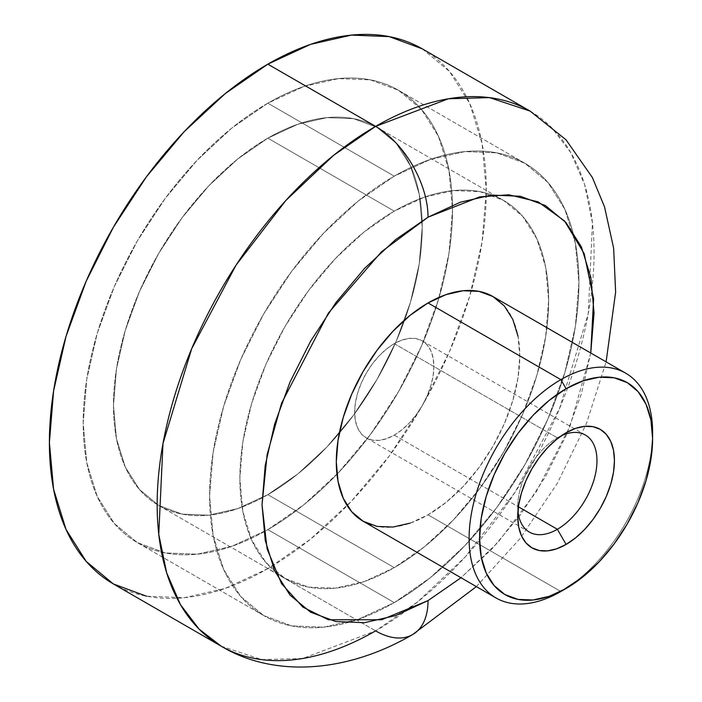 <?xml version="1.0" encoding="UTF-8"?>
<svg xmlns="http://www.w3.org/2000/svg" width="702" height="702" viewBox="0 0 702 702"><rect width="100%" height="100%" fill="white"/><g stroke="black" fill="none" stroke-linecap="round" stroke-linejoin="round"><path stroke-width="0.53" stroke-dasharray="3.51 2.63" d="M561.512 435.67A56.02 32.345 120 0 0 557.362 437.811L566.102 432.774L557.362 437.811A56.02 32.345 -60 0 1 561.512 435.67M221.148 646.165L261.653 659.617L302.799 658.476L375.614 630.87A74.14 42.804 -120 0 0 412.679 634.538M394.252 343.647L557.362 437.811L394.252 343.647L401.983 340.066L409.415 338.373L416.26 338.645L422.262 340.874A56.02 32.345 120 0 0 394.252 343.647A56.02 32.345 120 0 0 357.66 393.015A56.02 32.345 120 0 0 366.242 437.899L361.319 433.81L357.66 428.018L355.405 420.744L354.642 412.258L355.405 402.895L357.66 393.015L361.319 382.994L366.242 373.218L372.244 364.057L379.098 355.879L386.521 348.991L394.252 343.647M394.252 435.126A56.02 32.345 120 0 0 430.852 385.758A56.02 32.345 120 0 0 422.262 340.874L427.185 344.963L430.852 350.754L433.099 358.029L433.862 366.514L433.099 375.877L430.852 385.758L427.185 395.779L422.262 405.554L416.26 414.715L409.415 422.894L401.983 429.782L394.252 435.126L386.521 438.706L379.098 440.4L372.244 440.119L366.242 437.899A56.02 32.345 120 0 0 394.252 435.126L518.427 506.818L394.252 435.126M363.162 521.261A129.747 74.912 120 0 0 428.036 514.838L560.854 591.514L428.036 514.838L445.937 502.465L463.153 486.495L479.01 467.55L492.918 446.349L504.326 423.71L512.802 400.5L518.023 377.606L519.787 355.923L518.023 336.276M113.382 583.95A308.933 178.361 120 0 0 267.848 568.646L375.614 630.87L267.848 568.646L225.228 588.408L184.249 597.709L146.481 596.209M394.252 176.158A261.153 150.772 -60 0 1 524.824 163.224A261.153 150.772 -60 0 1 564.856 372.49A261.153 150.772 -60 0 1 394.252 602.614L267.848 529.633A261.153 150.772 120 0 0 438.452 299.508A261.153 150.772 120 0 0 398.42 90.242A261.153 150.772 120 0 0 267.848 103.176L394.252 176.158L358.231 201.053L323.587 233.187L291.663 271.323L263.68 313.996L240.716 359.564L223.648 406.282L213.136 452.351L209.591 495.998L213.136 535.547L223.648 569.48L240.716 596.498L263.68 615.549L291.663 625.912L323.587 627.184L358.231 619.313L394.252 602.614L430.282 577.72L464.917 545.586L496.841 507.449L524.824 464.777L547.788 419.208L564.856 372.49L575.368 326.421L578.913 282.774L575.368 243.225L564.856 209.293L547.788 182.274L524.824 163.224L496.841 152.86L464.917 151.588L430.282 159.459L394.252 176.158L267.848 103.176A261.153 150.772 120 0 0 97.245 333.301A261.153 150.772 120 0 0 137.267 542.567A261.153 150.772 120 0 0 267.848 529.633L394.252 602.614A261.153 150.772 -60 0 1 263.68 615.549A261.153 150.772 -60 0 1 223.648 406.282A261.153 150.772 -60 0 1 394.252 176.158L267.848 103.176L231.818 128.071L197.174 160.205L165.251 198.341L137.267 241.014L114.303 286.583L97.245 333.301L86.732 379.37L83.187 423.016L86.732 462.565L97.245 496.498L114.303 523.516L137.267 542.567L165.251 552.93L197.174 554.203L231.818 546.332L267.848 529.633L303.869 504.738L338.513 472.604L370.437 434.468L398.42 391.795L421.384 346.226L438.452 299.508L448.955 253.44L452.509 209.793L448.955 170.244L438.452 136.311L421.384 109.293L398.42 90.242L370.437 79.879L338.513 78.606L303.869 86.478L267.848 103.176A261.153 150.772 120 0 0 97.245 333.301A261.153 150.772 120 0 0 137.267 542.567A261.153 150.772 120 0 0 267.848 529.633L394.252 602.614A261.153 150.772 -60 0 1 263.68 615.549A261.153 150.772 -60 0 1 223.648 406.282A261.153 150.772 -60 0 1 394.252 176.158L430.282 159.459L464.917 151.588L496.841 152.86L524.824 163.224L547.788 182.274L564.856 209.293L575.368 243.225L578.913 282.774L575.368 326.421L564.856 372.49L547.788 419.208L524.824 464.777L496.841 507.449L464.917 545.586L430.282 577.72L394.252 602.614L358.231 619.313L323.587 627.184L291.663 625.912L263.68 615.549L240.716 596.498L223.648 569.48L213.136 535.547L209.591 495.998L213.136 452.351L223.648 406.282L240.716 359.564L263.68 313.996L291.663 271.323L323.587 233.187L358.231 201.053L394.252 176.158A261.153 150.772 -60 0 1 524.824 163.224A261.153 150.772 -60 0 1 564.856 372.49A261.153 150.772 -60 0 1 394.252 602.614L267.848 529.633L231.818 546.332L197.174 554.203L165.251 552.93L137.267 542.567L114.303 523.516L97.245 496.498L86.732 462.565L83.187 423.016L86.732 379.37L97.245 333.301L114.303 286.583L137.267 241.014L165.251 198.341L197.174 160.205L231.818 128.071L267.848 103.176L303.869 86.478L338.513 78.606L370.437 79.879L398.42 90.242L421.384 109.293L438.452 136.311L448.955 170.244L452.509 209.793L448.955 253.44L438.452 299.508L421.384 346.226L398.42 391.795L370.437 434.468L338.513 472.604L303.869 504.738L267.848 529.633A261.153 150.772 120 0 0 438.452 299.508A261.153 150.772 120 0 0 398.42 90.242A261.153 150.772 120 0 0 267.848 103.176L394.252 176.158M422.306 48.859L449.473 71.402L469.664 103.361L482.09 143.498L486.293 190.286L482.09 241.918L469.664 296.411L449.473 351.676L422.306 405.589L389.206 456.072L351.439 501.184L310.459 539.197L267.848 568.646A308.933 178.361 120 0 0 469.664 296.411A308.933 178.361 120 0 0 422.306 48.859M530.08 111.083A308.933 178.361 -60 0 1 577.43 358.634A308.933 178.361 -60 0 1 375.614 630.87L417.576 601.939L465.294 556.853L515.101 492.207L559.538 408.52L588.25 313.662L592.453 222.938L584.564 184.424L570.744 152.571L552.132 128.115L530.071 111.083M590.865 352.281L581.423 393.699L566.075 435.696L545.436 476.667L520.279 515.04L491.576 549.324L460.424 578.211M410.143 523.13L428.036 514.838A129.747 74.912 120 0 0 512.802 400.5A129.747 74.912 120 0 0 492.918 296.525M652.562 435.688A129.747 74.912 -60 0 1 560.854 591.514A129.747 74.912 120 0 0 652.606 432.599M517.962 511.091A56.02 32.345 -60 0 1 557.362 437.811L557.362 437.811A56.02 32.345 120 0 0 517.751 506.423A56.02 32.345 120 0 0 517.962 511.091M590.751 353.009L569.98 426.386L536.275 491.76L497.929 542.435L461.003 577.746M267.848 494.656A218.313 126.044 120 0 0 410.459 302.281A218.313 126.044 120 0 0 377 127.343A218.313 126.044 120 0 0 267.848 138.154L394.252 211.135A218.313 126.044 -60 0 1 503.404 200.324A218.313 126.044 -60 0 1 536.872 375.263A218.313 126.044 -60 0 1 394.252 567.637L267.848 494.656L297.964 473.841L326.921 446.981L353.606 415.101L377 379.431L396.2 341.33L410.459 302.281L419.243 263.768L422.218 227.281L419.243 194.217L410.459 165.847L396.2 143.269L377 127.343L353.606 118.682L326.921 117.62L297.964 124.193L267.848 138.154L237.732 158.968L208.766 185.828L182.081 217.708L158.687 253.387L139.487 291.479L125.228 330.528L116.444 369.041L113.478 405.528L116.444 438.592L125.228 466.962L139.487 489.54L158.687 505.466L182.081 514.127L208.766 515.198L237.732 508.617L267.848 494.656L394.252 567.637L424.368 546.823L453.325 519.963L480.019 488.083L503.404 452.404L522.604 414.312L536.872 375.263L545.656 336.749L548.622 300.263L545.656 267.199L536.872 238.829L522.604 216.251L503.404 200.324L480.019 191.664L453.325 190.593L424.368 197.174L394.252 211.135L364.136 231.95L335.179 258.81L308.494 290.689L285.1 326.36L265.9 364.461L251.632 403.51L242.848 442.023L239.882 478.51L242.848 511.574L251.632 539.943L265.9 562.521L285.1 578.448L308.494 587.109L335.179 588.171L364.136 581.598L394.252 567.637A218.313 126.044 -60 0 1 285.1 578.448A218.313 126.044 -60 0 1 251.632 403.51A218.313 126.044 -60 0 1 394.252 211.135L267.848 138.154A218.313 126.044 120 0 0 125.228 330.528A218.313 126.044 120 0 0 158.687 505.466A218.313 126.044 120 0 0 267.848 494.656L394.252 567.637A218.313 126.044 -60 0 1 285.1 578.448A218.313 126.044 -60 0 1 251.632 403.51A218.313 126.044 -60 0 1 394.252 211.135L267.848 138.154A218.313 126.044 120 0 0 125.228 330.528A218.313 126.044 120 0 0 158.687 505.466A218.313 126.044 120 0 0 267.848 494.656A218.313 126.044 120 0 0 410.459 302.281A218.313 126.044 120 0 0 377 127.343A218.313 126.044 120 0 0 267.848 138.154L394.252 211.135A218.313 126.044 -60 0 1 503.404 200.324A218.313 126.044 -60 0 1 536.872 375.263A218.313 126.044 -60 0 1 394.252 567.637L267.848 494.656L237.732 508.617L208.766 515.198L182.081 514.127L158.687 505.466L139.487 489.54L125.228 466.962L116.444 438.592L113.478 405.528L116.444 369.041L125.228 330.528L139.487 291.479L158.687 253.387L182.081 217.708L208.766 185.828L237.732 158.968L267.848 138.154L297.964 124.193L326.921 117.62L353.606 118.682L377 127.343L396.2 143.269L410.459 165.847L419.243 194.217L422.218 227.281L419.243 263.768L410.459 302.281L396.2 341.33L377 379.431L353.606 415.101L326.921 446.981L297.964 473.841L267.848 494.656M394.252 567.637L364.136 581.598L335.179 588.171L308.494 587.109L285.1 578.448L265.9 562.521L251.632 539.943L242.848 511.574L239.882 478.51L242.848 442.023L251.632 403.51L265.9 364.461L285.1 326.36L308.494 290.689L335.179 258.81L364.136 231.95L394.252 211.135L424.368 197.174L453.325 190.593L480.019 191.664L503.404 200.324L522.604 216.251L536.872 238.829L545.656 267.199L548.622 300.263L545.656 336.749L536.872 375.263L522.604 414.312L503.404 452.404L480.019 488.083L453.325 519.963L424.368 546.823L394.252 567.637M585.371 435.038L422.262 340.874M524.824 163.224L398.42 90.242L524.824 163.224M263.68 615.549L137.267 542.567L263.68 615.549M529.352 532.072L366.242 437.899M476.36 586.618L519.98 538.671L557.212 483.485L586.389 423.648L606.107 361.881M557.362 437.811L566.093 432.774M517.751 506.423L517.751 516.514M560.854 591.514L566.102 588.487M377 127.343L503.404 200.324L377 127.343M158.687 505.466L285.1 578.448L158.687 505.466"/><path stroke-width="1.05" d="M518.023 336.276L512.802 319.41L504.326 305.993L492.918 296.525L479.01 291.374L463.153 290.742L445.937 294.656L428.036 302.948L560.854 379.633L566.102 388.715A122.332 70.63 -60 0 1 652.606 438.653A122.332 70.63 -60 0 1 566.102 588.487L549.218 596.314L532.993 599.999L518.041 599.403L504.931 594.55L494.173 585.617L486.179 572.964L481.256 557.072L479.589 538.539L481.256 518.094L486.179 496.516L494.173 474.631L504.931 453.281L518.041 433.292L532.993 415.426L549.218 400.377L566.102 388.715L582.976 380.888L599.201 377.202L614.153 377.799L627.263 382.651L638.021 391.576L646.015 404.229L650.938 420.129L652.606 438.653L650.938 459.099L646.015 480.686L638.021 502.571L627.263 523.911L614.153 543.91L599.201 561.775L582.976 576.825L560.854 591.514L566.102 588.487A122.332 70.63 -60 0 1 479.589 538.539A122.332 70.63 -60 0 1 566.102 388.715L560.854 379.633A129.747 74.912 120 0 0 469.103 538.539A129.747 74.912 120 0 0 560.854 591.514A129.747 74.912 -60 0 1 495.981 597.937A129.747 74.912 -60 0 1 476.088 493.971A129.747 74.912 -60 0 1 560.854 379.633L428.036 302.948A129.747 74.912 120 0 0 343.278 417.286A129.747 74.912 120 0 0 363.162 521.261L377.071 526.412L392.927 527.044L410.143 523.13M557.362 529.29A56.02 32.345 120 0 0 596.919 463.118A56.02 32.345 120 0 0 561.512 435.67A56.02 32.345 -60 0 1 585.371 435.038A56.02 32.345 -60 0 1 593.953 479.931A56.02 32.345 -60 0 1 557.362 529.29L518.427 506.818L557.362 529.29A56.02 32.345 -60 0 1 529.352 532.072A56.02 32.345 -60 0 1 517.962 511.091A56.02 32.345 120 0 0 557.362 529.29L566.102 544.427L557.362 529.29M566.102 432.774A68.375 39.479 -60 0 1 614.443 460.688A68.375 39.479 -60 0 1 566.102 544.427L575.526 537.907L584.599 529.501L592.962 519.515L600.289 508.336L606.3 496.411L610.766 484.178L613.522 472.113L614.443 460.688L613.522 450.333L610.766 441.444L606.3 434.371L600.289 429.387L592.962 426.667L584.599 426.333L575.526 428.395L566.102 432.774L556.668 439.285L547.595 447.7L539.233 457.686L531.905 468.857L525.895 480.791L521.428 493.023L518.673 505.089L517.751 516.514L518.673 526.869L521.428 535.758L525.895 542.83L531.905 547.814L539.233 550.526L547.595 550.859L556.668 548.806L566.102 544.427A68.375 39.479 -60 0 1 517.751 516.514A68.375 39.479 -60 0 1 566.093 432.774A68.375 39.479 -60 0 1 566.102 432.774M428.036 600.596L381.555 619.769L328.431 619.769L302.957 607.16L281.555 583.678L267.129 548.982L262.022 504.747L267.129 454.606L281.555 403.255L328.431 313.039L381.555 251.693L428.036 217.19A74.14 42.804 -120 0 0 375.614 126.378L333.643 155.309L285.933 200.395L236.118 265.04L191.681 348.727L162.978 443.585L158.766 534.31L166.664 572.823L180.484 604.676L199.096 629.132L221.148 646.165A308.933 178.361 -60 0 1 173.789 398.613A308.933 178.361 -60 0 1 375.614 126.378L267.848 64.163A308.933 178.361 120 0 0 66.023 336.398A308.933 178.361 120 0 0 113.382 583.95L86.214 561.407L66.023 529.448L53.598 489.312L49.394 442.523L53.598 390.891L66.023 336.398L86.214 281.133L113.382 227.22L146.481 176.737L184.249 131.625L225.228 93.612L267.848 64.163L310.459 44.401L351.439 35.1L389.206 36.609L422.306 48.859A308.933 178.361 120 0 0 267.848 64.163L375.614 126.378A308.933 178.361 -60 0 1 530.08 111.083L489.566 97.631L448.429 98.771L375.614 126.378A74.14 42.804 60 0 1 428.036 217.19L460.424 202.176L491.576 195.103L520.279 196.244L545.436 205.563L566.075 222.692L581.423 246.972L590.865 277.483L594.059 313.039L590.751 353.009L593.602 299.043L584.213 253.694L564.548 220.972L538.171 201.86L508.88 194.779L479.677 196.885L428.036 217.19L395.647 239.575L364.505 268.462L335.802 302.746L310.644 341.111L289.996 382.081L274.657 424.087L265.207 465.505L262.022 504.747L265.207 540.303L274.657 570.805L289.996 595.094L310.644 612.223L335.802 621.542L364.505 622.683L395.647 615.61L428.036 600.596A74.14 42.804 60 0 1 412.679 634.538A74.14 42.804 -120 0 0 428.036 600.596L461.003 577.746L428.036 600.596M375.614 630.87A308.933 178.361 -60 0 1 221.148 646.165C272.745 677.281 345.366 673.788 412.679 634.538A74.14 42.804 60 0 1 375.614 630.87M146.481 596.209L113.382 583.95L221.148 646.165M652.606 438.653L652.606 432.599A129.747 74.912 120 0 0 560.854 379.633A129.747 74.912 -60 0 1 625.728 373.201L492.918 296.525A129.747 74.912 120 0 0 428.036 302.948L410.143 315.321L392.927 331.283L377.071 350.237L363.162 371.437L351.755 394.076L343.278 417.286L338.057 440.18L336.293 461.863L338.057 481.511L343.278 498.376L351.755 511.793L363.162 521.261L495.981 597.937M625.728 373.201A129.747 74.912 -60 0 1 652.562 435.688M422.306 48.859L530.08 111.083L565.952 139.716L592.383 177.545L604.536 206.879L613.636 248.218L615.628 292.146L606.107 361.881M412.679 634.538L476.36 586.618"/></g></svg>

